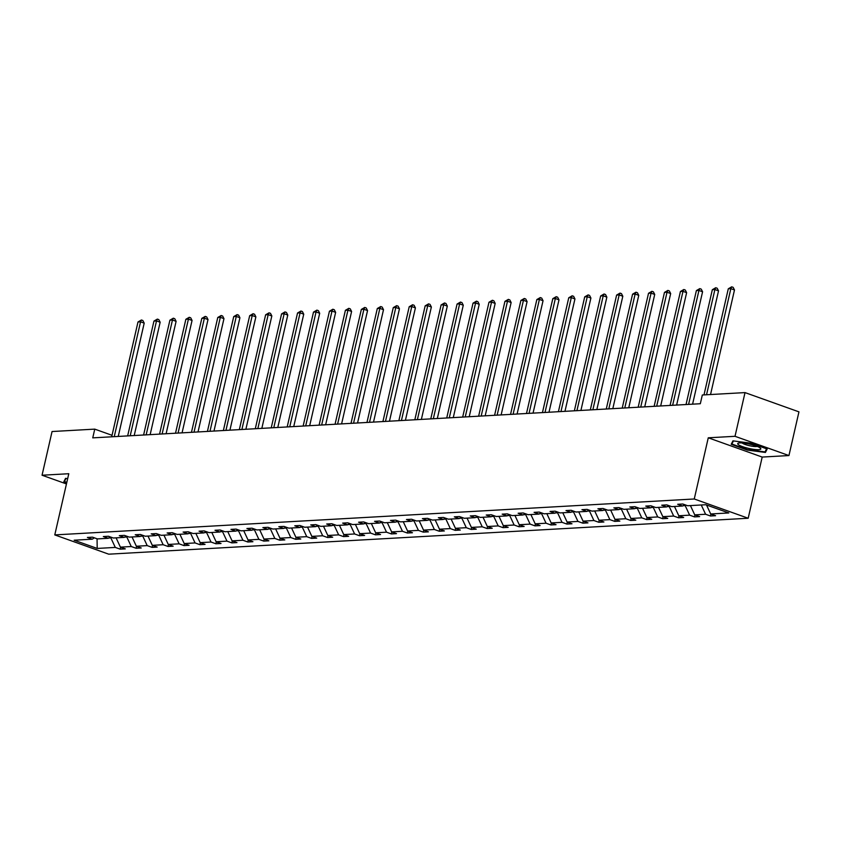 <?xml version="1.0" encoding="UTF-8"?>
<svg xmlns="http://www.w3.org/2000/svg" width="841" height="841" viewBox="0 0 841 841"><rect width="100%" height="100%" fill="white"/><g stroke="black" fill="none" stroke-linecap="round" stroke-linejoin="round"><path stroke-width="1.26" d="M788.942 455.559L735.013 436.3L708.269 437.804L762.198 457.062L788.942 455.559L798.95 411.859L745.021 392.6L702.33 394.997L700.322 403.733L92.752 437.867L94.76 429.131L52.058 431.528L42.05 475.228L66.45 483.943M762.198 457.062L748.185 518.245L108.71 554.177L54.781 534.908L694.256 498.986L748.185 518.245M735.013 436.3L745.021 392.6M706.514 504.989L710.698 513.967L715.575 515.712L710.466 515.996L710.918 514.051M108.647 538.009L110.854 537.893L115.291 547.417L97.199 548.437L74.166 540.206L92.268 539.197L87.38 537.452L92.499 537.157L97.377 538.902L108.226 538.293L103.338 536.547L108.447 536.264L113.335 538.009L124.174 537.399L119.296 535.654L124.405 535.37L129.293 537.115L140.132 536.505L135.243 534.76L140.363 534.477L145.241 536.222L156.079 535.612L151.201 533.867L156.31 533.572L161.199 535.318L172.037 534.708L167.149 532.963L172.268 532.679L177.146 534.424L187.985 533.814L183.107 532.069L188.216 531.785L193.104 533.53L203.942 532.921L199.065 531.176L204.174 530.892L209.062 532.626L219.9 532.027L215.012 530.282L220.132 529.988L225.01 531.733L235.848 531.123L230.97 529.378L236.079 529.094L240.968 530.839L251.806 530.229L246.918 528.484L252.037 528.201L256.915 529.946L267.753 529.336L262.876 527.591L267.985 527.307L272.873 529.042L283.711 528.442L278.834 526.697L283.943 526.403L288.82 528.148L299.669 527.538L294.781 525.793L299.901 525.509L304.778 527.254L315.617 526.645L310.739 524.9L315.848 524.616L320.736 526.361L331.575 525.751L326.686 524.006L331.806 523.722L336.684 525.457L347.522 524.858L342.644 523.113L347.754 522.818L352.642 524.563L363.48 523.954L358.602 522.208L363.711 521.925L368.589 523.67L379.438 523.06L374.55 521.315L379.669 521.031L384.547 522.776L395.386 522.166L390.508 520.421L395.617 520.137L400.505 521.872L411.344 521.273L406.455 519.528L411.575 519.233L416.453 520.978L427.291 520.369L422.413 518.624L427.522 518.34L432.411 520.085L443.249 519.475L438.371 517.73L443.48 517.446L448.358 519.191L459.207 518.582L454.319 516.837L459.438 516.553L464.316 518.287L475.154 517.678L470.277 515.943L475.386 515.649L480.274 517.394L491.112 516.784L486.224 515.039L491.344 514.755L496.222 516.5L507.06 515.89L502.182 514.145L507.291 513.862L512.18 515.607L523.018 514.997L518.14 513.252L523.249 512.968L528.127 514.703L538.976 514.093L534.088 512.358L539.207 512.064L544.085 513.809L554.923 513.199L550.046 511.454L555.155 511.17L560.043 512.915L570.881 512.306L565.993 510.561L571.113 510.277L575.99 512.022L586.829 511.412L581.951 509.667L587.06 509.383L591.948 511.118L602.787 510.508L597.909 508.773L603.018 508.479L607.896 510.224L618.745 509.614L613.856 507.869L618.976 507.586L623.854 509.331L634.692 508.721L629.814 506.976L634.923 506.692L639.812 508.437L650.65 507.827L645.762 506.082L650.881 505.788L655.759 507.533L666.598 506.923L661.72 505.189L666.829 504.894L671.717 506.639L682.556 506.03L677.678 504.285L682.787 504.001L687.665 505.746L705.767 504.726L728.8 512.957L710.698 513.967M701.257 504.978L705.588 514.261L710.466 515.996M705.588 514.261L694.74 514.86L699.628 516.605L694.508 516.9L694.96 514.944M682.987 505.746L685.194 505.62L689.631 515.155L694.508 516.9M689.631 515.155L678.792 515.764L683.67 517.509L678.561 517.793L679.002 515.838M667.029 506.639L669.236 506.524L673.673 516.048L678.561 517.793M673.673 516.048L662.834 516.658L667.722 518.403L662.603 518.687L663.055 516.731M651.081 507.543L653.278 507.417L657.725 516.942L662.603 518.687M657.725 516.942L646.887 517.551L651.764 519.296L646.655 519.58L647.097 517.635M635.123 508.437L637.331 508.311L641.767 517.846L646.655 519.58M641.767 517.846L630.929 518.455L635.807 520.19L630.697 520.484L631.149 518.529M619.165 509.331L621.373 509.204L625.82 518.739L630.697 520.484M625.82 518.739L614.971 519.349L619.859 521.094L614.739 521.378L615.192 519.423M603.218 510.224L605.425 510.109L609.862 519.633L614.739 521.378M609.862 519.633L599.023 520.243L603.901 521.988L598.792 522.272L599.234 520.316M587.26 511.128L589.467 511.002L593.904 520.526L598.792 522.272M593.904 520.526L583.065 521.136L587.954 522.881L582.834 523.165L583.286 521.22M571.312 512.022L573.509 511.896L577.956 521.431L582.834 523.165M577.956 521.431L567.118 522.04L571.996 523.775L566.887 524.069L567.328 522.114M555.354 512.915L557.562 512.789L561.998 522.324L566.887 524.069M561.998 522.324L551.16 522.934L556.038 524.679L550.929 524.963L551.381 523.007M539.396 513.809L541.604 513.693L546.051 523.218L550.929 524.963M546.051 523.218L535.202 523.827L540.09 525.572L534.971 525.856L535.423 523.901M523.449 514.713L525.657 514.587L530.093 524.111L534.971 525.856M530.093 524.111L519.254 524.721L524.132 526.466L519.023 526.76L519.465 524.805M507.491 515.607L509.699 515.48L514.135 525.015L519.023 526.76M514.135 525.015L503.296 525.625L508.185 527.36L503.065 527.654L503.517 525.699M491.543 516.5L493.741 516.374L498.187 525.909L503.065 527.654M498.187 525.909L487.349 526.519L492.227 528.264L487.118 528.547L487.559 526.592M475.585 517.404L477.793 517.278L482.229 526.802L487.118 528.547M482.229 526.802L471.391 527.412L476.269 529.157L471.16 529.441L471.612 527.486M459.628 518.298L461.835 518.172L466.282 527.696L471.16 529.441M466.282 527.696L455.433 528.306L460.321 530.051L455.202 530.345L455.654 528.39M443.68 519.191L445.888 519.065L450.324 528.6L455.202 530.345M450.324 528.6L439.486 529.21L444.363 530.944L439.254 531.239L439.696 529.283M427.722 520.085L429.93 519.959L434.366 529.494L439.254 531.239M434.366 529.494L423.528 530.103L428.416 531.848L423.296 532.132L423.748 530.177M411.775 520.989L413.972 520.863L418.419 530.387L423.296 532.132M418.419 530.387L407.58 530.997L412.458 532.742L407.349 533.026L407.79 531.07M395.817 521.883L398.024 521.756L402.461 531.281L407.349 533.026M402.461 531.281L391.622 531.89L396.5 533.636L391.391 533.93L391.843 531.975M379.869 522.776L382.066 522.65L386.513 532.185L391.391 533.93M386.513 532.185L375.664 532.795L380.553 534.529L375.433 534.823L375.885 532.868M363.911 523.67L366.119 523.554L370.555 533.078L375.433 534.823M370.555 533.078L359.717 533.688L364.595 535.433L359.485 535.717L359.927 533.762M347.953 524.574L350.161 524.448L354.597 533.972L359.485 535.717M354.597 533.972L343.759 534.582L348.647 536.327L343.527 536.611L343.98 534.655M332.006 525.467L334.203 525.341L338.65 534.865L343.527 536.611M338.65 534.865L327.811 535.475L332.689 537.22L327.58 537.515L328.022 535.559M316.048 526.361L318.255 526.235L322.692 535.77L327.58 537.515M322.692 535.77L311.853 536.379L316.731 538.114L311.622 538.408L312.074 536.453M300.1 527.254L302.297 527.139L306.744 536.663L311.622 538.408M306.744 536.663L295.895 537.273L300.784 539.018L295.664 539.302L296.116 537.346M284.142 528.159L286.35 528.032L290.786 537.557L295.664 539.302M290.786 537.557L279.948 538.166L284.826 539.911L279.717 540.195L280.158 538.24M268.184 529.052L270.392 528.926L274.828 538.45L279.717 540.195M274.828 538.45L263.99 539.06L268.878 540.805L263.759 541.099L264.211 539.144M252.237 529.946L254.434 529.819L258.881 539.354L263.759 541.099M258.881 539.354L248.042 539.964L252.92 541.709L247.811 541.993L248.253 540.038M236.279 530.839L238.487 530.724L242.923 540.248L247.811 541.993M242.923 540.248L232.084 540.858L236.962 542.603L231.853 542.887L232.305 540.931M220.331 531.743L222.529 531.617L226.975 541.141L231.853 542.887M226.975 541.141L216.126 541.751L221.015 543.496L215.895 543.78L216.347 541.825M204.374 532.637L206.581 532.511L211.017 542.035L215.895 543.78M211.017 542.035L200.179 542.645L205.057 544.39L199.948 544.684L200.389 542.729M188.416 533.53L190.623 533.404L195.059 542.939L199.948 544.684M195.059 542.939L184.221 543.549L189.109 545.294L183.99 545.578L184.442 543.622M172.468 534.424L174.665 534.308L179.112 543.833L183.99 545.578M179.112 543.833L168.274 544.442L173.151 546.187L168.042 546.471L168.484 544.516M156.51 535.328L158.718 535.202L163.154 544.726L168.042 546.471M163.154 544.726L152.316 545.336L157.193 547.081L152.084 547.365L152.536 545.42M140.563 536.222L142.76 536.095L147.207 545.62L152.084 547.365M147.207 545.62L136.358 546.23L141.246 547.975L136.126 548.269L136.578 546.314M124.605 537.115L126.812 536.989L131.249 546.524L136.126 548.269M131.249 546.524L120.41 547.134L125.288 548.879L120.179 549.162L120.62 547.207M115.291 547.417L120.179 549.162M684.637 504.663L682.556 506.03M690.419 505.588L694.74 514.86M668.679 505.557L666.598 506.923M685.352 504.915L685.194 505.62M674.471 506.482L678.792 515.764M652.721 506.45L650.65 507.827M669.394 505.809L669.236 506.524M658.514 507.386L662.834 516.658M636.774 507.344L634.692 508.721M653.446 506.713L653.278 507.417M642.556 508.279L646.887 517.551M620.816 508.248L618.745 509.614M637.489 507.607L637.331 508.311M626.608 509.173L630.929 518.455M604.868 509.141L602.787 510.508M621.541 508.5L621.373 509.204M610.65 510.067L614.971 519.349M588.91 510.035L586.829 511.412M605.583 509.394L605.425 510.109M594.703 510.971L599.023 520.243M572.952 510.929L570.881 512.306M589.625 510.298L589.467 511.002M578.745 511.864L583.065 521.136M557.005 511.833L554.923 513.199M573.678 511.191L573.509 511.896M562.787 512.758L567.118 522.04M541.047 512.726L538.976 514.093M557.72 512.085L557.562 512.789M546.839 513.651L551.16 522.934M525.099 513.62L523.018 514.997M541.772 512.978L541.604 513.693M530.881 514.555L535.202 523.827M509.141 514.513L507.06 515.89M525.814 513.883L525.657 514.587M514.934 515.449L519.254 524.721M493.183 515.417L491.112 516.784M509.856 514.776L509.699 515.48M498.976 516.342L503.296 525.625M477.236 516.311L475.154 517.678M493.909 515.67L493.741 516.374M483.018 517.236L487.349 526.519M461.278 517.204L459.207 518.582M477.951 516.563L477.793 517.278M467.07 518.14L471.391 527.412M445.331 518.098L443.249 519.475M462.003 517.467L461.835 518.172M451.112 519.034L455.433 528.306M429.373 519.002L427.291 520.369M446.045 518.361L445.888 519.065M435.165 519.927L439.486 529.21M413.415 519.896L411.344 521.273M430.087 519.254L429.93 519.959M419.207 520.821L423.528 530.103M397.467 520.789L395.386 522.166M414.14 520.148L413.972 520.863M403.249 521.725L407.58 530.997M381.509 521.693L379.438 523.06M398.182 521.052L398.024 521.756M387.302 522.618L391.622 531.89M365.562 522.587L363.48 523.954M382.235 521.946L382.066 522.65M371.344 523.512L375.664 532.795M349.604 523.48L347.522 524.858M366.277 522.839L366.119 523.554M355.396 524.416L359.717 533.688M333.646 524.374L331.575 525.751M350.319 523.733L350.161 524.448M339.438 525.31L343.759 534.582M317.698 525.278L315.617 526.645M334.371 524.637L334.203 525.341M323.48 526.203L327.811 535.475M301.74 526.172L299.669 527.538M318.413 525.53L318.255 526.235M307.533 527.097L311.853 536.379M285.793 527.065L283.711 528.442M302.466 526.424L302.297 527.139M291.575 528.001L295.895 537.273M269.835 527.959L267.753 529.336M286.508 527.318L286.35 528.032M275.627 528.894L279.948 538.166M253.877 528.863L251.806 530.229M270.55 528.222L270.392 528.926M259.669 529.788L263.99 539.06M237.929 529.756L235.848 531.123M254.602 529.115L254.434 529.819M243.711 530.682L248.042 539.964M221.971 530.65L219.9 532.027M238.644 530.009L238.487 530.724M227.764 531.586L232.084 540.858M206.024 531.544L203.942 532.921M222.697 530.913L222.529 531.617M211.806 532.479L216.126 541.751M190.066 532.448L187.985 533.814M206.739 531.806L206.581 532.511M195.858 533.373L200.179 542.645M174.108 533.341L172.037 534.708M190.781 532.7L190.623 533.404M179.9 534.266L184.221 543.549M158.161 534.235L156.079 535.612M174.833 533.593L174.665 534.308M163.942 535.17L168.274 544.442M142.203 535.128L140.132 536.505M158.875 534.498L158.718 535.202M147.995 536.064L152.316 545.336M126.255 536.032L124.174 537.399M142.928 535.391L142.76 536.095M132.037 536.957L136.358 546.23M110.297 536.926L108.226 538.293M126.97 536.285L126.812 536.989M116.09 537.851L120.41 547.134M94.339 537.82L92.268 539.197M708.269 437.804L694.256 498.986M54.781 534.908L68.794 473.725L42.05 475.228M112.042 435.302L94.76 429.131M111.012 537.178L110.854 537.893M97.051 538.787L97.199 548.437M67.669 478.613L65.556 478.34L63.811 481.798L66.712 482.829M731.207 444.3L747.449 450.103L765.436 452.447L767.181 448.999L750.939 443.196L732.953 440.852L731.207 444.3M766.004 449.946L765.436 452.447M118.245 436.437L144.2 323.133L140.552 321.83L114.25 436.658M137.998 321.966L141.404 319.99L140.552 321.83L137.998 321.966L111.695 436.805M141.404 319.99L142.854 320.505L144.2 323.133M134.203 435.543L160.147 322.229L156.51 320.926L130.208 435.764M153.956 321.073L157.351 319.096L156.51 320.926L153.956 321.073L127.653 435.911M157.351 319.096L158.812 319.612L160.147 322.229M150.15 434.639L176.105 321.336L172.458 320.032L146.166 434.871M169.903 320.179L173.309 318.192L172.458 320.032L169.903 320.179L143.601 435.007M173.309 318.192L174.77 318.718L176.105 321.336M66.817 482.366L64.442 481.515L66.029 478.403M64.862 479.717L64.442 481.515M738.776 444.931A11.858 2.197 -167.1 0 0 753.378 449.304A11.858 2.197 -167.1 0 0 760.369 448.106A11.858 2.197 -167.1 0 0 759.77 447.664A11.858 2.197 -167.1 0 0 748.921 443.974A11.858 2.197 -167.1 0 0 738.503 443.102A11.858 2.197 -167.1 0 0 738.776 444.931M742.109 442.955A8.116 1.503 -167.1 0 0 742.561 443.291A8.116 1.503 -167.1 0 0 750.077 445.846A8.116 1.503 -167.1 0 0 757.184 446.403M766.593 448.789L765.005 451.922L747.575 449.651L731.849 444.027L733.426 440.905M732.259 442.229L731.849 444.027M166.108 433.746L192.063 320.442L188.416 319.138L162.113 433.977M185.861 319.286L189.267 317.299L188.416 319.138L185.861 319.286L159.559 434.114M189.267 317.299L190.718 317.824L192.063 320.442M182.066 432.852L208.011 319.538L204.374 318.245L178.071 433.073M201.808 318.382L205.215 316.405L204.374 318.245L201.808 318.382L175.517 433.22M205.215 316.405L206.676 316.92L208.011 319.538M198.013 431.959L223.969 318.644L220.321 317.341L194.019 432.179M217.766 317.488L221.172 315.512L220.321 317.341L217.766 317.488L191.464 432.327M221.172 315.512L222.623 316.027L223.969 318.644M213.971 431.055L239.916 317.751L236.279 316.447L209.977 431.286M233.724 316.594L237.12 314.608L236.279 316.447L233.724 316.594L207.422 431.422M237.12 314.608L238.581 315.133L239.916 317.751M229.919 430.161L255.874 316.857L252.226 315.554L225.935 430.392M249.672 315.701L253.078 313.714L252.226 315.554L249.672 315.701L223.37 430.529M253.078 313.714L254.539 314.24L255.874 316.857M245.877 429.267L271.832 315.953L268.184 314.66L241.882 429.488M265.63 314.797L269.036 312.82L268.184 314.66L265.63 314.797L239.328 429.635M269.036 312.82L270.487 313.336L271.832 315.953M261.835 428.374L287.78 315.06L284.142 313.756L257.84 428.595M281.577 313.903L284.983 311.916L284.142 313.756L281.577 313.903L255.286 428.742M284.983 311.916L286.445 312.442L287.78 315.06M277.782 427.47L303.738 314.166L300.09 312.863L273.788 427.701M297.535 313.01L300.941 311.023L300.09 312.863L297.535 313.01L271.233 427.838M300.941 311.023L302.392 311.548L303.738 314.166M293.74 426.576L319.685 313.272L316.048 311.969L289.746 426.797M313.493 312.116L316.889 310.129L316.048 311.969L313.493 312.116L287.191 426.944M316.889 310.129L318.35 310.644L319.685 313.272M309.688 425.683L335.643 312.368L331.995 311.075L305.704 425.903M329.441 311.212L332.847 309.236L331.995 311.075L329.441 311.212L303.138 426.051M332.847 309.236L334.308 309.751L335.643 312.368M325.646 424.789L351.601 311.475L347.953 310.171L321.651 425.01M345.399 310.318L348.805 308.332L347.953 310.171L345.399 310.318L319.096 425.157M348.805 308.332L350.255 308.857L351.601 311.475M341.604 423.885L367.549 310.581L363.911 309.278L337.609 424.116M361.346 309.425L364.752 307.438L363.911 309.278L361.346 309.425L335.054 424.253M364.752 307.438L366.213 307.964L367.549 310.581M357.551 422.991L383.507 309.688L379.859 308.384L353.556 423.212M377.304 308.531L380.71 306.545L379.859 308.384L377.304 308.531L351.002 423.359M380.71 306.545L382.161 307.06L383.507 309.688M373.509 422.098L399.454 308.784L395.817 307.491L369.514 422.319M393.262 307.627L396.658 305.651L395.817 307.491L393.262 307.627L366.96 422.466M396.658 305.651L398.119 306.166L399.454 308.784M389.457 421.204L415.412 307.89L411.764 306.587L385.472 421.425M409.21 306.734L412.616 304.747L411.764 306.587L409.21 306.734L382.907 421.572M412.616 304.747L414.077 305.272L415.412 307.89M405.415 420.3L431.37 306.997L427.722 305.693L401.42 420.532M425.168 305.84L428.574 303.853L427.722 305.693L425.168 305.84L398.865 420.668M428.574 303.853L430.024 304.379L431.37 306.997M421.373 419.407L447.317 306.103L443.68 304.799L417.378 419.627M441.115 304.947L444.521 302.96L443.68 304.799L441.115 304.947L414.823 419.775M444.521 302.96L445.982 303.475L447.317 306.103M437.32 418.513L463.275 305.199L459.628 303.906L433.325 418.734M457.073 304.043L460.479 302.066L459.628 303.906L457.073 304.043L430.771 418.881M460.479 302.066L461.93 302.581L463.275 305.199M453.278 417.62L479.223 304.305L475.585 303.002L449.283 417.84M473.031 303.149L476.426 301.162L475.585 303.002L473.031 303.149L446.729 417.988M476.426 301.162L477.888 301.688L479.223 304.305M469.225 416.715L495.181 303.412L491.533 302.108L465.241 416.947M488.978 302.255L492.384 300.269L491.533 302.108L488.978 302.255L462.676 417.083M492.384 300.269L493.846 300.794L495.181 303.412M485.183 415.822L511.139 302.518L507.491 301.215L481.189 416.043M504.936 301.362L508.342 299.375L507.491 301.215L504.936 301.362L478.634 416.19M508.342 299.375L509.793 299.89L511.139 302.518M501.141 414.928L527.086 301.614L523.449 300.321L497.147 415.149M520.884 300.458L524.29 298.481L523.449 300.321L520.884 300.458L494.592 415.296M524.29 298.481L525.751 298.997L527.086 301.614M517.089 414.035L543.044 300.721L539.396 299.417L513.094 414.256M536.842 299.564L540.248 297.577L539.396 299.417L536.842 299.564L510.54 414.403M540.248 297.577L541.699 298.103L543.044 300.721M533.047 413.131L558.992 299.827L555.354 298.523L529.052 413.362M552.8 298.671L556.195 296.684L555.354 298.523L552.8 298.671L526.498 413.499M556.195 296.684L557.657 297.209L558.992 299.827M548.994 412.237L574.95 298.933L571.302 297.63L545.01 412.458M568.747 297.777L572.153 295.79L571.302 297.63L568.747 297.777L542.445 412.605M572.153 295.79L573.615 296.305L574.95 298.933M564.952 411.344L590.908 298.029L587.26 296.736L560.958 411.564M584.705 296.873L588.111 294.897L587.26 296.736L584.705 296.873L558.403 411.712M588.111 294.897L589.562 295.412L590.908 298.029M580.91 410.45L606.855 297.136L603.218 295.832L576.915 410.671M600.653 295.979L604.059 293.993L603.218 295.832L600.653 295.979L574.361 410.818M604.059 293.993L605.52 294.518L606.855 297.136M596.858 409.546L622.813 296.242L619.165 294.939L592.863 409.777M616.611 295.086L620.017 293.099L619.165 294.939L616.611 295.086L590.308 409.914M620.017 293.099L621.467 293.625L622.813 296.242M612.816 408.652L638.761 295.349L635.123 294.045L608.821 408.873M632.569 294.182L635.964 292.205L635.123 294.045L632.569 294.182L606.266 409.02M635.964 292.205L637.425 292.721L638.761 295.349M628.763 407.759L654.718 294.445L651.071 293.152L624.779 407.98M648.516 293.288L651.922 291.312L651.071 293.152L648.516 293.288L622.214 408.127M651.922 291.312L653.383 291.827L654.718 294.445M644.721 406.865L670.676 293.551L667.029 292.248L640.726 407.086M664.474 292.395L667.87 290.408L667.029 292.248L664.474 292.395L638.172 407.233M667.87 290.408L669.331 290.933L670.676 293.551M660.679 405.961L686.624 292.657L682.987 291.354L656.684 406.192M680.422 291.501L683.828 289.514L682.987 291.354L680.422 291.501L654.13 406.329M683.828 289.514L685.289 290.04L686.624 292.657M676.627 405.068L702.582 291.764L698.934 290.46L672.632 405.288M696.38 290.597L699.786 288.621L698.934 290.46L696.38 290.597L670.077 405.436M699.786 288.621L701.236 289.136L702.582 291.764M692.585 404.174L718.529 290.86L714.892 289.567L688.59 404.395M712.338 289.703L715.733 287.727L714.892 289.567L712.338 289.703L686.035 404.542M715.733 287.727L717.194 288.242L718.529 290.86M710.54 394.534L734.487 289.966L730.84 288.663L706.545 394.755M728.285 288.81L731.691 286.823L730.84 288.663L728.285 288.81L703.991 394.902M731.691 286.823L733.152 287.349L734.487 289.966"/></g></svg>

